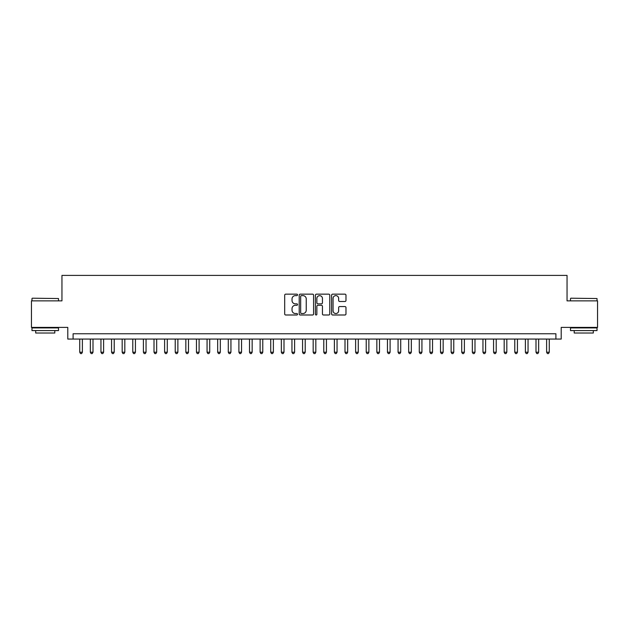 <?xml version="1.0" encoding="UTF-8"?>
<svg xmlns="http://www.w3.org/2000/svg" width="629" height="629" viewBox="0 0 629 629"><rect width="100%" height="100%" fill="white"/><g stroke="black" fill="none" stroke-linecap="round" stroke-linejoin="round"><path stroke-width="0.94" d="M297.525 294.891A0.731 0.731 0 0 0 296.794 294.16L285.731 294.16A1.038 1.038 0 0 0 284.685 295.205L284.685 313.95A1.038 1.038 0 0 0 285.731 314.995L296.794 314.995A0.731 0.731 0 0 0 297.525 314.264A0.731 0.731 0 0 0 296.794 313.533L295.363 313.533A3.334 3.334 0 0 1 292.029 310.199L292.029 308.642A3.334 3.334 0 0 1 295.363 305.309L296.794 305.309A0.731 0.731 0 0 0 297.525 304.578A0.731 0.731 0 0 0 296.794 303.846L295.363 303.846A3.334 3.334 0 0 1 292.029 300.52L292.029 298.956A3.334 3.334 0 0 1 295.363 295.622L296.794 295.622A0.731 0.731 0 0 0 297.525 294.891M344.936 301.503A1.038 1.038 0 0 0 345.981 300.465L345.981 295.205A1.038 1.038 0 0 0 344.936 294.16L332.647 294.16A1.038 1.038 0 0 0 331.609 295.205L331.609 313.95A1.038 1.038 0 0 0 332.647 314.995L344.936 314.995A1.038 1.038 0 0 0 345.981 313.95L345.981 307.597A1.038 1.038 0 0 0 344.936 306.559L339.676 306.559A1.038 1.038 0 0 0 338.638 307.597L338.638 310.75A2.783 2.783 0 0 1 335.855 313.533A2.783 2.783 0 0 1 333.063 310.75L333.063 298.405A2.783 2.783 0 0 1 335.855 295.622A2.783 2.783 0 0 1 338.638 298.405L338.638 300.465A1.038 1.038 0 0 0 339.676 301.503L344.936 301.503M555.902 339.062L561.21 339.062L561.21 327.394L597.55 327.394L597.55 300.866L567.043 300.866L567.043 275.4L61.956 275.4L61.956 300.866L31.45 300.866L31.45 327.394L67.79 327.394L67.79 339.062L555.902 339.062L555.902 333.755L73.098 333.755L73.098 339.062M313.588 295.205A1.038 1.038 0 0 0 312.55 294.16L300.253 294.16A1.038 1.038 0 0 0 299.215 295.205L299.215 313.95A1.038 1.038 0 0 0 300.253 314.995L312.55 314.995A1.038 1.038 0 0 0 313.588 313.95L313.588 295.205M316.45 294.16L328.747 294.16A1.038 1.038 0 0 1 329.785 295.205L329.785 313.95A1.038 1.038 0 0 1 328.747 314.995L323.487 314.995A1.038 1.038 0 0 1 322.441 313.95L322.441 306.347A1.038 1.038 0 0 0 321.403 305.309L317.912 305.309A1.038 1.038 0 0 0 316.867 306.347L316.867 314.264A0.731 0.731 0 0 1 316.143 314.995A0.731 0.731 0 0 1 315.412 314.264L315.412 295.205A1.038 1.038 0 0 1 316.45 294.16M301.401 295.622A0.731 0.731 0 0 0 300.67 296.353L300.67 312.81A0.731 0.731 0 0 0 301.401 313.533L302.911 313.533A3.334 3.334 0 0 0 306.244 310.199L306.244 298.956A3.334 3.334 0 0 0 302.911 295.622L301.401 295.622M322.441 298.461A2.783 2.783 0 0 0 319.658 295.677A2.783 2.783 0 0 0 316.867 298.461L316.867 302.808A1.038 1.038 0 0 0 317.912 303.846L321.403 303.846A1.038 1.038 0 0 0 322.441 302.808L322.441 298.461M79.734 339.062L79.734 352.224L82.383 352.224L82.383 339.062M82.383 352.224L81.589 353.6L80.528 353.6L79.734 352.224M32.299 298.209L58.505 298.531L32.299 298.209M45.241 330.579L31.977 330.579L31.977 327.921L58.505 327.921L58.505 330.579L45.241 330.579M54.794 330.579L54.794 333.016L35.696 333.016L35.696 330.579M570.81 298.209L597.023 298.531L570.81 298.209M583.759 330.579L570.495 330.579L570.495 327.921L597.023 327.921L597.023 330.579L583.759 330.579M593.304 330.579L593.304 333.016L574.206 333.016L574.206 330.579M90.34 339.062L90.34 352.224L92.998 352.224L92.998 339.062M92.998 352.224L92.196 353.6L91.134 353.6L90.34 352.224M100.955 339.062L100.955 352.224L103.604 352.224L103.604 339.062M103.604 352.224L102.81 353.6L101.749 353.6L100.955 352.224M111.561 339.062L111.561 352.224L114.219 352.224L114.219 339.062M114.219 352.224L113.417 353.6L112.363 353.6L111.561 352.224M122.175 339.062L122.175 352.224L124.825 352.224L124.825 339.062M124.825 352.224L124.031 353.6L122.97 353.6L122.175 352.224M132.782 339.062L132.782 352.224L135.439 352.224L135.439 339.062M135.439 352.224L134.645 353.6L133.584 353.6L132.782 352.224M143.396 339.062L143.396 352.224L146.046 352.224L146.046 339.062M146.046 352.224L145.252 353.6L144.19 353.6L143.396 352.224M154.011 339.062L154.011 352.224L156.66 352.224L156.66 339.062M156.66 352.224L155.866 353.6L154.805 353.6L154.011 352.224M164.617 339.062L164.617 352.224L167.275 352.224L167.275 339.062M167.275 352.224L166.473 353.6L165.411 353.6L164.617 352.224M175.232 339.062L175.232 352.224L177.881 352.224L177.881 339.062M177.881 352.224L177.087 353.6L176.026 353.6L175.232 352.224M185.838 339.062L185.838 352.224L188.496 352.224L188.496 339.062M188.496 352.224L187.701 353.6L186.64 353.6L185.838 352.224M196.452 339.062L196.452 352.224L199.102 352.224L199.102 339.062M199.102 352.224L198.308 353.6L197.247 353.6L196.452 352.224M207.067 339.062L207.067 352.224L209.716 352.224L209.716 339.062M209.716 352.224L208.922 353.6L207.861 353.6L207.067 352.224M217.673 339.062L217.673 352.224L220.323 352.224L220.323 339.062M220.323 352.224L219.529 353.6L218.467 353.6L217.673 352.224M228.288 339.062L228.288 352.224L230.937 352.224L230.937 339.062M230.937 352.224L230.143 353.6L229.082 353.6L228.288 352.224M238.894 339.062L238.894 352.224L241.552 352.224L241.552 339.062M241.552 352.224L240.75 353.6L239.688 353.6L238.894 352.224M249.509 339.062L249.509 352.224L252.158 352.224L252.158 339.062M252.158 352.224L251.364 353.6L250.303 353.6L249.509 352.224M260.115 339.062L260.115 352.224L262.773 352.224L262.773 339.062M262.773 352.224L261.978 353.6L260.917 353.6L260.115 352.224M270.729 339.062L270.729 352.224L273.379 352.224L273.379 339.062M273.379 352.224L272.585 353.6L271.524 353.6L270.729 352.224M281.344 339.062L281.344 352.224L283.993 352.224L283.993 339.062M283.993 352.224L283.199 353.6L282.138 353.6L281.344 352.224M291.95 339.062L291.95 352.224L294.608 352.224L294.608 339.062M294.608 352.224L293.806 353.6L292.744 353.6L291.95 352.224M302.565 339.062L302.565 352.224L305.214 352.224L305.214 339.062M305.214 352.224L304.42 353.6L303.359 353.6L302.565 352.224M313.171 339.062L313.171 352.224L315.829 352.224L315.829 339.062M315.829 352.224L315.027 353.6L313.973 353.6L313.171 352.224M323.786 339.062L323.786 352.224L326.435 352.224L326.435 339.062M326.435 352.224L325.641 353.6L324.58 353.6L323.786 352.224M334.392 339.062L334.392 352.224L337.05 352.224L337.05 339.062M337.05 352.224L336.256 353.6L335.194 353.6L334.392 352.224M345.007 339.062L345.007 352.224L347.656 352.224L347.656 339.062M347.656 352.224L346.862 353.6L345.801 353.6L345.007 352.224M355.621 339.062L355.621 352.224L358.271 352.224L358.271 339.062M358.271 352.224L357.476 353.6L356.415 353.6L355.621 352.224M366.227 339.062L366.227 352.224L368.885 352.224L368.885 339.062M368.885 352.224L368.083 353.6L367.022 353.6L366.227 352.224M376.842 339.062L376.842 352.224L379.491 352.224L379.491 339.062M379.491 352.224L378.697 353.6L377.636 353.6L376.842 352.224M387.448 339.062L387.448 352.224L390.106 352.224L390.106 339.062M390.106 352.224L389.312 353.6L388.25 353.6L387.448 352.224M398.063 339.062L398.063 352.224L400.712 352.224L400.712 339.062M400.712 352.224L399.918 353.6L398.857 353.6L398.063 352.224M408.677 339.062L408.677 352.224L411.327 352.224L411.327 339.062M411.327 352.224L410.533 353.6L409.471 353.6L408.677 352.224M419.284 339.062L419.284 352.224L421.933 352.224L421.933 339.062M421.933 352.224L421.139 353.6L420.078 353.6L419.284 352.224M429.898 339.062L429.898 352.224L432.548 352.224L432.548 339.062M432.548 352.224L431.753 353.6L430.692 353.6L429.898 352.224M440.504 339.062L440.504 352.224L443.162 352.224L443.162 339.062M443.162 352.224L442.36 353.6L441.299 353.6L440.504 352.224M451.119 339.062L451.119 352.224L453.768 352.224L453.768 339.062M453.768 352.224L452.974 353.6L451.913 353.6L451.119 352.224M461.725 339.062L461.725 352.224L464.383 352.224L464.383 339.062M464.383 352.224L463.589 353.6L462.527 353.6L461.725 352.224M472.34 339.062L472.34 352.224L474.989 352.224L474.989 339.062M474.989 352.224L474.195 353.6L473.134 353.6L472.34 352.224M482.954 339.062L482.954 352.224L485.604 352.224L485.604 339.062M485.604 352.224L484.81 353.6L483.748 353.6L482.954 352.224M493.561 339.062L493.561 352.224L496.218 352.224L496.218 339.062M496.218 352.224L495.416 353.6L494.355 353.6L493.561 352.224M504.175 339.062L504.175 352.224L506.825 352.224L506.825 339.062M506.825 352.224L506.031 353.6L504.969 353.6L504.175 352.224M514.781 339.062L514.781 352.224L517.439 352.224L517.439 339.062M517.439 352.224L516.637 353.6L515.583 353.6L514.781 352.224M525.396 339.062L525.396 352.224L528.046 352.224L528.046 339.062M528.046 352.224L527.251 353.6L526.19 353.6L525.396 352.224M536.002 339.062L536.002 352.224L538.66 352.224L538.66 339.062M538.66 352.224L537.866 353.6L536.804 353.6L536.002 352.224M546.617 339.062L546.617 352.224L549.266 352.224L549.266 339.062M549.266 352.224L548.472 353.6L547.411 353.6L546.617 352.224M31.977 300.866L31.977 298.531M38.031 327.921L38.031 327.394M52.459 327.921L52.459 327.394M58.505 300.866L58.505 298.531M570.495 300.866L570.495 298.531M576.541 327.921L576.541 327.394M590.969 327.921L590.969 327.394M597.023 300.866L597.023 298.531"/></g></svg>
